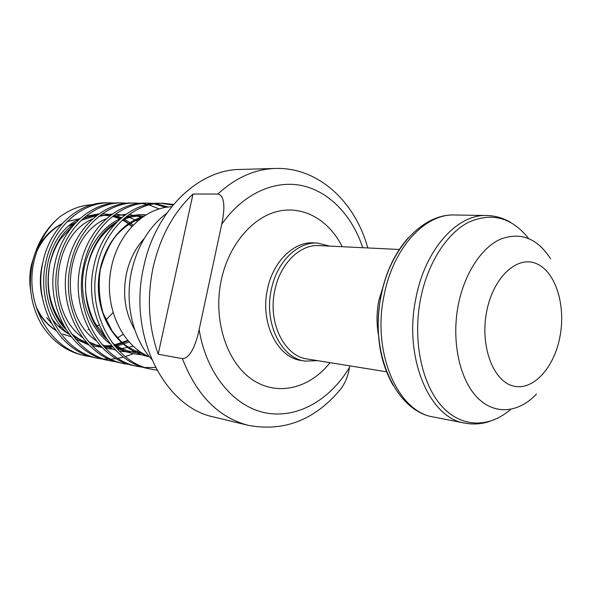 <?xml version="1.0" encoding="UTF-8"?>
<svg xmlns="http://www.w3.org/2000/svg" width="596" height="596" viewBox="0 0 596 596"><rect width="100%" height="100%" fill="white"/><g stroke="black" fill="none" stroke-linecap="round" stroke-linejoin="round"><path stroke-width="0.89" d="M166.843 213.1C149.373 226.443 137.676 245.522 131.768 270.353C124.415 302.634 132.64 338.275 151.54 359.217M192.985 194.072L217.868 194.02C235.74 177.638 254.857 169.115 275.24 168.459L240.002 169.465C198.624 169.584 155.571 210.269 143.815 266.367C127.469 334.989 164.205 407.359 214.076 417.066L248.331 425.35C218.68 417.632 196.71 395.409 182.428 358.673L158.193 354.21C148.508 326.697 146.832 297.672 153.172 267.15C160.197 236.873 173.466 212.519 192.985 194.072L158.193 354.21M384.331 282.713L378.847 300.339C376.456 312.58 376.419 324.529 378.728 336.174M399.447 249.486L319.136 245.589C300.079 244.174 280.075 263.685 274.816 290.289C267.507 322.354 284.232 356.259 307.26 358.986L386.64 371.815M329.64 246.103L317.445 243.056C297.62 241.633 276.805 261.912 271.322 289.589C263.715 322.957 281.126 358.218 305.077 361.116L317.638 360.662M144.277 238.489C135.575 247.951 129.652 259.551 126.501 273.296C122.336 294.104 125.078 312.907 134.726 329.707M171.603 206.775C144.187 207.564 116.801 234.437 110.886 270.13C103.927 306.433 121.577 345.509 149.536 356.855M162.909 203.266L159.512 203.236C130.591 202.275 100.597 229.713 93.579 267.507C83.574 313.34 111.236 362.487 148.702 368.641L152.084 369.334C114.551 363.165 86.837 313.824 96.865 267.805C103.898 229.847 133.958 202.297 162.909 203.266L173.518 204.45M156.837 370.101L152.084 369.334M41.623 324.723C52.47 341.515 66.64 351.782 84.133 355.521L87.023 356.11C50.898 350.083 24.287 304.459 33.845 262.136C38.01 243.28 46.615 228.238 59.645 217.019C46.145 228.268 37.116 243.272 32.564 262.024C27.803 284.858 30.821 305.763 41.623 324.723M91.665 356.862L87.023 356.11M109.761 202.834L106.766 202.804C78.538 201.902 49.505 227.597 42.756 262.94C33.138 305.785 59.913 351.938 96.247 357.987L99.227 358.591C62.818 352.534 35.991 306.21 45.639 263.201C52.403 227.717 81.496 201.925 109.761 202.834L114.544 203.087M97.744 358.27L102.557 358.919M104.129 359.045L109.187 359.165M110.841 359.112L116.175 358.621M117.919 358.36L123.543 357.153M125.384 356.632L133.429 353.651M104.024 359.366L99.227 358.591M122.418 202.931L119.334 202.908C90.935 201.992 61.656 228.104 54.839 264.028C45.125 307.581 72.123 354.449 108.748 360.528L111.817 361.146C75.126 355.067 48.075 308.02 57.819 264.296C64.644 228.223 93.982 202.014 122.418 202.931L127.358 203.206M110.282 360.818L115.251 361.474M116.764 361.936L111.817 361.146M135.486 203.042L132.305 203.012C103.726 202.081 74.209 228.618 67.326 265.145C57.514 309.436 84.736 357.041 121.636 363.143L124.81 363.791C87.836 357.675 60.569 309.89 70.403 265.421C77.301 228.752 106.87 202.104 135.486 203.042L140.581 203.333M129.921 364.596L124.81 363.791M148.978 203.154L145.685 203.124C116.943 202.178 87.18 229.162 80.229 266.308C70.321 311.35 97.766 359.716 134.949 365.847L138.227 366.518C100.97 360.379 73.479 311.827 83.41 266.591C90.376 229.289 120.191 202.2 148.978 203.154L154.237 203.46M155.429 367.456L145.23 367.509M143.502 367.345L138.227 366.518M142.221 203.534L147.465 204.532M149.156 204.972L159.259 208.935M165.934 207.386L154.282 203.906M152.583 203.638L147.331 203.161M155.929 203.676L168.348 207.05M172.952 205.121L161.211 203.281M42.934 262.084L42.093 265.421C39.597 276.648 39.761 287.712 42.577 298.611M51.412 317.996C56.091 324.693 61.738 329.916 68.339 333.663M51.338 323.203L46.719 317.646M217.868 194.02C226.189 195.935 224.148 212.988 221.719 224.305L199.146 329.566C196.725 340.897 191.376 358.278 182.428 358.673M248.331 425.35C283.495 431.884 313.772 420.411 339.161 390.931C344.615 384.539 348.057 376.709 349.487 367.441L349.807 365.862M75.953 222.405L69.061 225.966M59.645 217.019C69.844 209.405 80.765 205.285 92.41 204.644M112.994 312.58L105.864 320.082M99.107 324.932L96.947 326.139M88.864 329.357L87.992 329.595M62.535 327.882L57.618 325.461M35.693 305.629C40.267 316.185 46.905 324.366 55.622 330.169M62.781 334.043L71.028 336.703L62.938 334.155M528.555 238.415C511.77 217.384 491.737 212.02 468.463 222.323C446.695 233.535 427.667 263.104 420.612 298.671C412.559 339.236 421.379 382.96 441.129 405.474C460.909 428.04 488.839 428.345 510.653 409.392M489.636 421.417C481.456 424.121 473.224 424.687 464.932 423.123C429.239 418.213 403.321 357.086 415.933 298.037C425.112 249.396 457.169 214.061 486.679 215.514L454.592 214.992C425.045 213.569 393.151 247.899 384.129 295.132C371.71 352.467 397.718 411.992 433.434 416.991C395.208 411.247 368.864 351.707 381.246 295.132C390.201 248.368 422.84 213.644 454.592 214.992M393.107 385.351C378.877 360.081 374.839 330.057 381 295.281C386.022 271.508 395.215 252.279 408.58 237.588M486.641 311.663C479.914 345.755 492.996 380.948 513.007 385.932C532.943 391.423 554.325 367.829 560.024 336.33C565.991 304.906 555.427 271.18 536.139 263.521C516.963 255.364 493.071 277.475 486.641 311.663M536.482 394.016C518.468 413.229 494.188 415.449 476.755 396.981C459.337 378.594 451.328 340.487 458.264 305.055C464.358 273.81 481.158 248.048 500.074 239.354C520.36 231.598 537.22 238.08 550.637 258.813M317.445 243.056L313.548 242.877C293.731 241.455 272.953 261.651 267.477 289.216C259.893 322.451 277.289 357.585 301.233 360.483L305.077 361.116M342.201 246.707C329.074 220.311 303.796 205.359 278.056 211.297C252.369 217.227 228.79 244.807 221.302 279.889C212.787 319.307 226.405 361.824 251.728 379.235C277.028 396.832 309.57 388.659 330.057 362.673M199.146 329.566C206.201 373.774 233.923 406.688 265.563 412.864C297.307 419.025 330.013 399.961 349.487 367.441M362.748 247.705C352.199 215.752 329.461 191.472 301.762 185.565C274.1 179.828 242.758 193.924 221.719 224.305M79.879 218.613L67.087 221.608M61.79 224.036C50.898 229.974 42.532 239.145 36.699 251.564M133.295 225.027L123.797 218.739M121.577 217.689L114.119 215.134M111.541 214.575L102.244 213.83M98.69 214.053L83.209 218.427M75.394 223.001C44.223 243.071 37.958 301.107 65.858 329.357M73.107 336.062L88.476 344.54M92.134 345.687L101.894 347.371M104.65 347.505L112.748 347.036M115.207 346.641L129.22 342.007M146.072 214.858C138.898 214.173 131.716 215.253 124.534 218.099M116.98 221.913C80.974 241.499 73.599 309.913 106.751 339.184M113.948 345.106C123.558 351.7 133.996 354.925 145.253 354.776M143.219 216.698C117.628 223.686 97.29 255.2 98.392 288.986C99.361 322.928 121.666 352.012 148.933 356.587M117.554 337.858L123.216 334.296M132.223 226.145L122.94 219.514M120.764 218.382L113.538 215.581M111.057 214.925L102.311 213.785M99.055 213.8L85.615 216.393M79.372 219.067C40.781 236.21 33.167 307.305 69.367 334.535M75.379 338.9L88.938 345.01M92.313 345.874L101.566 347.028M104.225 347.051L112.123 346.306M114.536 345.829L128.2 340.852M137.512 221.086L126.911 216.154M124.4 215.439L115.557 214.091M112.279 214.046L98.847 216.378M92.656 218.903C52.567 235.666 44.625 310.196 82.472 337.5M88.484 341.702L102.087 347.572M105.507 348.384L114.886 349.39M117.598 349.36L133.444 346.283M142.273 217.361L129.22 214.426M125.92 214.314L112.502 216.385M106.356 218.754C64.74 235.085 56.456 313.213 96.001 340.54M102.005 344.577L115.669 350.202M119.118 350.955C125.808 352.147 132.394 352.072 138.861 350.731M141.557 214.664L126.583 216.415M120.481 218.628C100.769 227.165 85.332 250.521 82.851 276.671C80.423 303.237 91.292 329.767 109.962 343.646M115.959 347.528L124.408 351.357L133.318 353.622M55.801 330.43C47.993 325.446 41.742 318.569 37.056 309.801M30.746 291.012C29.271 282.176 29.532 273.34 31.521 264.512L34.538 254.797M433.434 416.991L464.932 423.123M275.24 168.459C318.406 166.999 355.276 201.962 367.762 247.951M510.496 222.301C503.046 217.965 495.112 215.7 486.679 215.514M38.755 246.118C44.722 236.046 52.523 228.544 62.163 223.627M131.835 226.547C127.79 223.217 124.624 221.049 122.344 220.058M120.101 218.97L112.547 216.348M109.925 215.789L100.471 215.119M96.857 215.409L81.123 220.349M73.241 225.4L60.561 238.944C55.592 246.52 52.001 254.999 49.796 264.378C45.549 288.024 50.31 308.683 64.085 326.355M71.282 333.574L78.739 338.863L86.785 342.737M90.503 343.981L100.426 345.822M103.227 345.971L111.452 345.501M113.94 345.091L127.805 340.383M144.068 216.132C136.708 215.566 129.526 216.825 122.523 219.887M114.909 224.074C110.558 227.188 108.301 228.611 100.433 237.856C90.905 251.207 85.891 266.837 85.392 284.732C85.355 302.127 92.924 320.335 95.546 323.829L104.993 336.427M112.16 342.76C121.316 349.509 131.425 352.981 142.489 353.167M140.745 218.479C131.485 221.794 123.171 227.65 115.803 236.038C109.575 243.913 104.397 255.177 100.255 269.832C98.266 284.463 99.174 298.79 102.981 312.818L112.271 331.287L120.534 340.89C125.473 346.194 133.362 350.627 144.195 354.188"/></g></svg>
